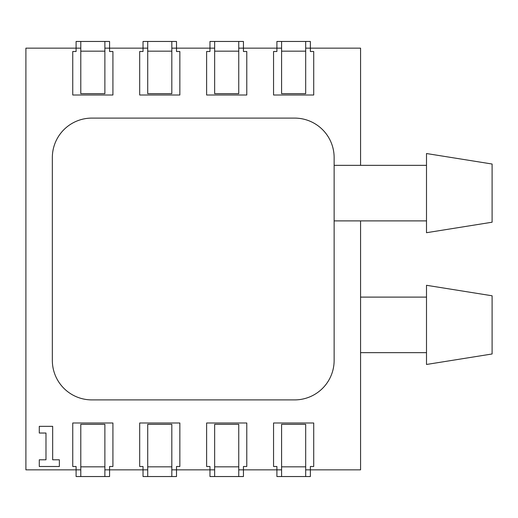 <?xml version="1.0" encoding="UTF-8"?>
<svg xmlns="http://www.w3.org/2000/svg" width="518" height="518" viewBox="0 0 518 518"><rect width="100%" height="100%" fill="white"/><g stroke="black" fill="none" stroke-linecap="round" stroke-linejoin="round"><path stroke-width="0.78" d="M492.1 164.025L492.1 222.216L426.502 232.711L426.502 153.529L492.1 164.025M492.1 295.784L492.1 353.975L426.502 364.471L426.502 285.288L492.1 295.784M426.502 297.105L360.573 297.105M426.502 352.661L360.573 352.661M426.502 165.339L334.136 165.339M334.136 180.536L334.136 360.405A39.491 39.491 0 0 1 294.645 399.896L91.828 399.896A39.491 39.491 0 0 1 52.337 360.405L52.337 157.595A39.491 39.491 0 0 1 91.828 118.104L294.645 118.104A39.491 39.491 0 0 1 334.136 157.595L334.136 180.536M426.502 220.895L334.136 220.895M287.613 476.541L299.663 476.541M287.613 41.459L299.663 41.459M281.591 48.155L276.903 48.155L276.903 41.459L310.373 41.459L310.373 51.502L313.72 51.502L313.72 95.008L273.556 95.008L273.556 51.502L276.903 51.502L276.903 48.155L243.441 48.155L243.441 41.459L209.971 41.459L209.971 48.155L176.502 48.155L176.502 41.459L143.033 41.459L143.033 48.155L109.57 48.155L109.57 41.459L76.101 41.459L76.101 48.155L25.9 48.155L25.9 469.845L76.101 469.845L76.101 476.541L109.57 476.541L109.57 469.845L143.033 469.845L143.033 476.541L176.502 476.541L176.502 466.498L179.85 466.498L179.85 422.992L139.692 422.992L139.692 466.498L143.033 466.498L143.033 469.845L147.721 469.845M220.681 476.541L232.731 476.541M220.681 41.459L232.731 41.459M153.742 476.541L165.792 476.541M153.742 41.459L165.792 41.459M281.591 93.674L305.685 93.674L305.685 41.459L281.591 41.459L281.591 93.674M281.591 41.459L305.685 41.459M281.591 476.541L305.685 476.541L305.685 424.326L281.591 424.326L281.591 476.541L305.685 476.541M281.591 469.845L276.903 469.845L276.903 476.541L310.373 476.541L310.373 466.498L313.72 466.498L313.72 422.992L273.556 422.992L273.556 466.498L276.903 466.498L276.903 469.845L243.441 469.845L243.441 466.498L246.782 466.498L246.782 422.992L206.624 422.992L206.624 466.498L209.971 466.498L209.971 476.541L243.441 476.541L243.441 469.845L238.753 469.845M214.653 93.674L238.753 93.674L238.753 41.459L214.653 41.459L214.653 93.674M214.653 41.459L238.753 41.459M238.753 48.155L243.441 48.155L243.441 51.502L246.782 51.502L246.782 95.008L206.624 95.008L206.624 51.502L209.971 51.502L209.971 48.155L214.653 48.155M214.653 476.541L238.753 476.541L238.753 424.326L214.653 424.326L214.653 476.541L238.753 476.541M147.721 93.674L171.821 93.674L171.821 41.459L147.721 41.459L147.721 93.674M147.721 41.459L171.821 41.459M171.821 48.155L176.502 48.155L176.502 51.502L179.85 51.502L179.85 95.008L139.692 95.008L139.692 51.502L143.033 51.502L143.033 48.155L147.721 48.155M147.721 476.541L171.821 476.541L171.821 424.326L147.721 424.326L147.721 476.541L171.821 476.541M305.685 48.155L360.573 48.155L360.573 165.339M171.821 469.845L214.653 469.845M305.685 469.845L360.573 469.845L360.573 220.895M104.882 469.845L109.57 469.845L109.57 466.498L112.918 466.498L112.918 422.992L72.753 422.992L72.753 466.498L76.101 466.498L76.101 469.845L80.789 469.845M86.81 476.541L98.86 476.541M86.81 41.459L98.86 41.459M80.789 93.674L104.882 93.674L104.882 41.459L80.789 41.459L80.789 93.674M80.789 41.459L104.882 41.459M104.882 48.155L109.57 48.155L109.57 51.502L112.918 51.502L112.918 95.008L72.753 95.008L72.753 51.502L76.101 51.502L76.101 48.155L80.789 48.155M80.789 476.541L104.882 476.541L104.882 424.326L80.789 424.326L80.789 476.541L104.882 476.541M39.284 426.34L39.284 433.029L45.979 433.029L45.979 459.803L39.284 459.803L39.284 466.498L59.369 466.498L59.369 459.803L52.674 459.803L52.674 426.34L39.284 426.34M281.591 51.165L305.685 51.165M281.591 466.835L305.685 466.835M214.653 51.165L238.753 51.165M214.653 466.835L238.753 466.835M147.721 51.165L171.821 51.165M147.721 466.835L171.821 466.835M80.789 51.165L104.882 51.165M80.789 466.835L104.882 466.835"/></g></svg>

